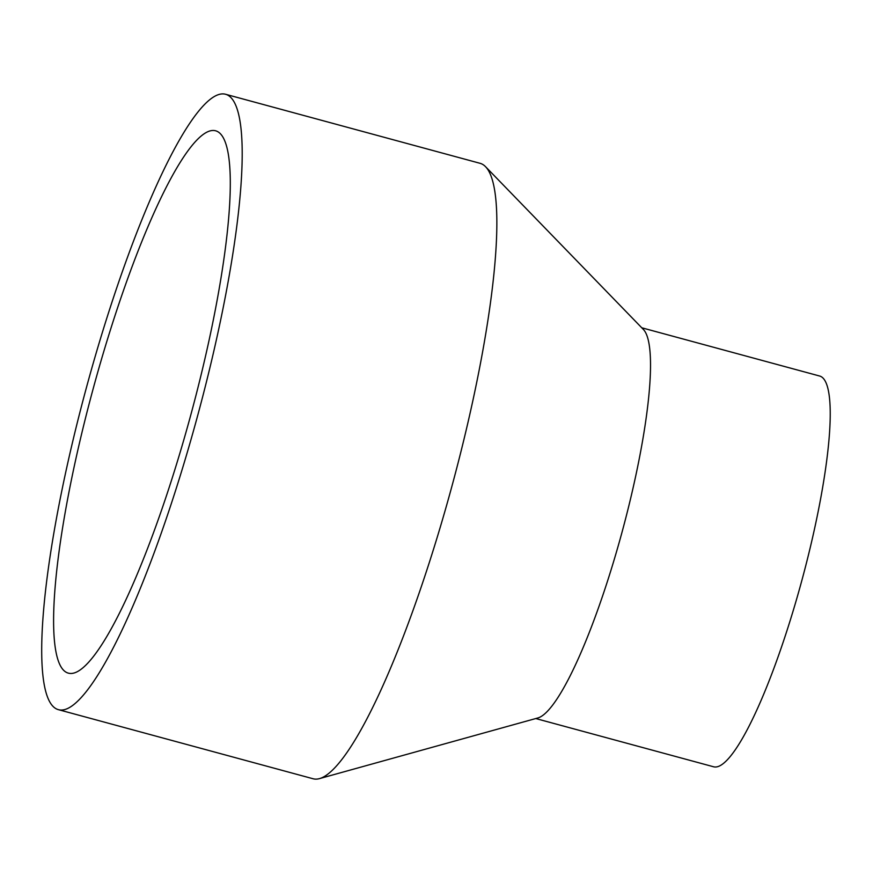 <?xml version="1.0" encoding="UTF-8"?>
<svg xmlns="http://www.w3.org/2000/svg" width="873" height="873" viewBox="0 0 873 873"><rect width="100%" height="100%" fill="white"/><g stroke="black" fill="none" stroke-linecap="round" stroke-linejoin="round"><path stroke-width="1.31" d="M76.617 672.035A280.997 50.547 105.2 0 1 68.389 673.148A280.997 50.547 105.2 0 1 93.171 388.725A280.997 50.547 105.2 0 1 215.511 130.764A280.997 50.547 105.2 0 1 196.174 394.585A280.997 50.547 105.2 0 1 76.617 672.035M67.81 708.418A318.852 57.356 105.2 0 1 58.48 709.684A318.852 57.356 105.2 0 1 86.602 386.946A318.852 57.356 105.2 0 1 225.43 94.229A318.852 57.356 105.2 0 1 203.474 393.592A318.852 57.356 105.2 0 1 67.81 708.418M225.43 94.229L480.085 163.316A318.852 57.356 105.2 0 1 485.497 166.645A318.852 57.356 105.2 0 1 453.851 479.059A318.852 57.356 105.2 0 1 322.475 777.494A318.852 57.356 105.2 0 1 319.485 778.618A318.852 57.356 105.2 0 1 313.134 778.771L58.48 709.684M485.497 166.645L643.314 329.383A202.449 36.415 105.2 0 1 623.224 527.739A202.449 36.415 105.2 0 1 539.809 717.224A202.449 36.415 105.2 0 1 537.921 717.944L319.485 778.618M641.753 327.779L819.583 376.012A202.449 36.415 105.2 0 1 805.648 566.086A202.449 36.415 105.2 0 1 719.516 765.97A202.449 36.415 105.2 0 1 713.59 766.778L535.76 718.544"/></g></svg>

